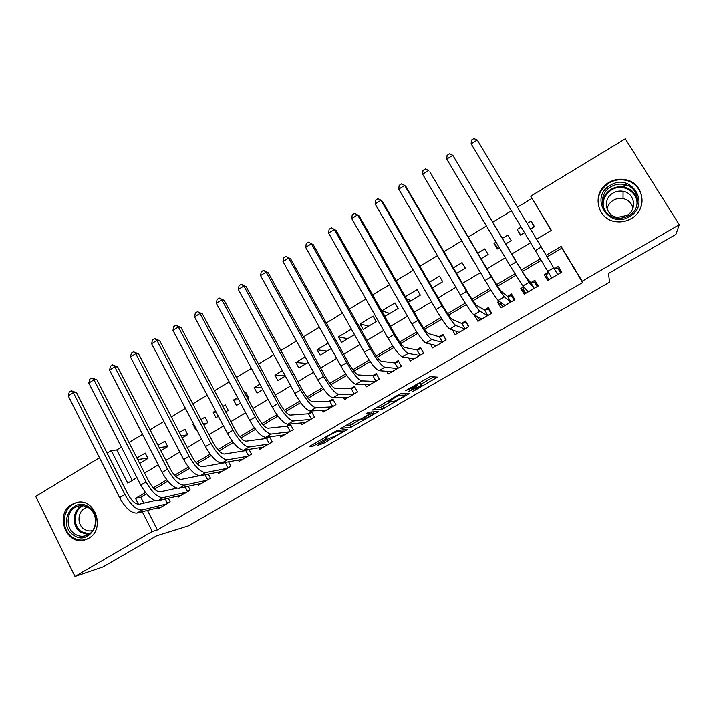 <?xml version="1.0" encoding="UTF-8"?>
<svg xmlns="http://www.w3.org/2000/svg" width="715" height="715" viewBox="0 0 715 715"><rect width="100%" height="100%" fill="white"/><g stroke="black" fill="none" stroke-linecap="round" stroke-linejoin="round"><path stroke-width="1.07" d="M412.716 391.561L437.491 377.136L430.269 376.591L405.432 390.739L417.721 385.251L408.596 391.57L421.707 385.367L412.716 391.561M71.866 504.406L76.246 502.6C94.809 496.934 106.106 529.109 88.642 538.261L84.951 539.852C66.164 546.224 54.304 513.772 71.866 504.406M608.751 182.566C613.979 179.528 619.539 178.571 625.428 179.697C644.161 182.691 648.165 209.611 631.13 218.656C626.68 221.212 621.925 222.258 616.875 221.784C596.73 220.578 590.921 192.192 608.751 182.566M319.158 444.194L317.835 445.213L323.511 443.425L347.803 429.223L337.248 430.6L334.611 431.86L310.837 445.66L309.497 446.705L313.483 445.99L327.497 437.982L325.423 437.929C328.793 435.417 332.412 433.433 336.282 431.967L343.379 431.217C340.117 433.639 336.586 435.578 332.797 437.035L329.052 438.456L319.158 444.194M551.158 230.489L530.727 196.187L625.303 138.817L679.25 224.707L675.898 234.386L608.545 273.479L609.52 282.219L188.34 525.874L156.799 535.696L103.04 566.897L74.977 576.424L35.75 496.407L99.465 457.761M679.25 224.707L582.153 281.218L561.114 246.443L546.466 255.112M147.469 510.394L157.38 529.904L582.627 282.532L582.153 281.218M157.38 529.904L152.259 531.442L74.977 576.424M381.801 409.4L409.329 393.554L401.061 393.554L398.496 394.769L372.497 410.008L381.801 409.4L380.648 407.327L391.15 401.49M376.34 411.581L376.859 412.51L351.181 427.15L340.742 428.437L355.123 420.223L359.225 419.768L361.781 418.543L370.021 413.619L365.892 413.887M376.859 412.51L378.333 411.411L368.761 412.215L365.874 413.806M606.052 195.016L602.459 199.11M137.682 459.566L147.782 458.127M139.666 463.436L147.951 458.467L145.199 453.087L136.922 458.065M159.239 447.599L167.73 446.553M160.857 450.736L167.757 446.598L164.968 441.209L158.078 445.347M181.056 435.596L187.124 434.979M182.254 437.902L187.732 434.613L184.917 429.215L179.447 432.504M193.613 423.977L192.943 424.388L193.792 424.317M203.158 423.584L206.572 423.325M203.873 424.942L207.895 422.529L205.053 417.104L201.022 419.526M215.483 410.839L213.159 412.233L216.136 412.081M225.556 411.59L226.199 411.554M225.699 411.858L228.255 410.321L225.368 404.896L222.821 406.424M237.568 397.558L233.555 399.971L238.783 399.855M247.748 398.639L248.793 398.005L245.88 392.562L244.834 393.187M259.876 384.152L254.138 387.593L261.77 387.664M282.407 370.602L274.926 375.098L285.106 375.572M305.18 356.91L295.903 362.487L306.494 363.417M328.176 343.084L317.076 349.76L327.023 351.101M338.454 336.908L341.52 342.413L354.47 334.647L351.387 329.132L338.454 336.908L347.749 338.678M360.038 323.931L363.14 329.454L376.215 321.616L373.096 316.084L360.038 323.931L368.663 326.138M381.837 310.828L384.974 316.361L398.166 308.451L395.011 302.91L381.837 310.828L389.773 313.483M406.513 298.745L411.089 300.702M408.515 302.248L420.34 295.161L417.14 289.602L405.342 296.698M432.45 287.904L442.719 281.737L439.493 276.169L429.232 282.336M456.626 273.398L465.331 268.188L462.06 262.602L453.373 267.821M471.31 257.034L471.614 257.552M481.061 258.75L488.157 254.495L484.842 248.9L477.763 253.155M496.058 242.162L494.02 243.386L498.355 248.382M505.755 243.949L511.207 240.678L507.865 235.065L502.422 238.336M548.28 272.379L544.24 274.757L547.654 280.468L561.847 272.147L558.406 266.427L554.482 268.733M523.621 286.885L520.815 288.538L524.193 294.231L538.243 285.991L534.838 280.289L530.736 282.693M499.213 301.238L497.622 302.177L500.956 307.852L514.872 299.692L511.502 294.008L507.444 296.394M475.064 315.44L474.653 315.681L477.951 321.348L491.723 313.268L488.408 307.593L484.386 309.953M452.434 329.955L455.178 334.7L468.817 326.701L465.528 321.044L461.55 323.386M430.448 344.13L432.62 347.928L446.124 340.009L442.88 334.37L438.939 336.685M408.488 357.866L410.285 361.03L423.655 353.183L420.447 347.553L416.55 349.85M386.636 371.291L388.165 374.008L401.41 366.232L398.237 360.619L394.376 362.889M364.936 384.482L366.259 386.851L379.37 379.156L376.242 373.561L372.408 375.804M343.397 397.477L344.558 399.578L357.554 391.954L354.452 386.368L350.663 388.603M322.036 410.294L323.064 412.18L335.934 404.636L332.877 399.059L329.115 401.267M300.854 422.949L301.775 424.665L314.529 417.185L311.499 411.634L307.781 413.815M279.851 435.462L280.691 437.035L293.32 429.626L290.326 424.084L286.644 426.247M259.036 447.84L259.804 449.279L272.317 441.942L269.564 436.802M238.408 460.076L239.114 461.416L251.501 454.15L248.99 449.413L245.808 450.629L224.26 454.052C221.042 453.793 217.423 450.128 213.383 443.059L159.642 340.715L156.942 340.42L210.952 443.363C217.056 454.052 222.517 459.548 227.316 459.87L247.882 456.268M217.959 472.195L218.611 473.437L230.891 466.243L228.585 461.854M197.697 484.18L198.305 485.351L210.469 478.219L208.333 474.125M177.615 496.058L178.178 497.148L190.235 490.079L188.26 486.263M582.627 282.532L561.838 248.159L547.404 256.694M541.067 260.448L522.29 271.548M515.873 275.355L497.479 286.232M490.937 290.102L472.928 300.756M466.269 304.688L448.627 315.127M441.87 319.122L424.585 329.347M417.721 333.413L400.793 343.423M393.822 347.544L377.243 357.357M370.173 361.54L353.934 371.139M346.766 375.384L330.866 384.786M323.6 389.085L308.031 398.291M300.675 402.643L285.428 411.661M277.983 416.076L263.057 424.898M255.514 429.358L240.901 438.009M233.278 442.514L218.969 450.977M211.256 455.544L197.26 463.821M189.457 468.432L175.756 476.539M167.882 481.204L154.467 489.132M146.512 493.842L140.784 497.229L143.786 503.154M268.447 436.945L265.703 438.563M246.621 449.789L244.968 450.763M225.011 462.498L224.412 462.846M168.347 498.248L170.188 501.841L158.247 508.839L157.72 507.811M531.799 198.484L517.597 207.091M511.332 210.88L492.769 222.133M486.441 225.967L468.245 236.996M461.819 240.883L443.961 251.707M437.455 255.648L419.937 266.257M413.342 270.261L396.173 280.664M389.478 284.713L372.64 294.92M365.866 299.022L349.358 309.032M342.503 313.179L326.308 322.992M319.373 327.193L303.491 336.819M296.475 341.064L280.906 350.502M273.818 354.792L258.553 364.042M251.385 368.386L236.415 377.457M229.184 381.837L214.5 390.73M207.198 395.163L192.809 403.877M185.435 408.345L171.332 416.899M163.887 421.403L150.061 429.786M142.553 434.336L128.995 442.54M121.425 447.134L116.768 449.958L132.239 480.426M530.753 228.961L534.489 226.718L531.102 221.087L527.366 223.339M521.074 227.12L517.133 229.488L520.493 235.11L524.444 232.741M494.02 243.386L497.345 248.99L499.392 247.765M471.149 257.141L474.599 262.628M317.076 349.76L320.106 355.248L331.224 348.589M295.903 362.487L298.897 367.966L308.183 362.398M274.926 375.098L277.885 380.568L285.383 376.072M254.138 387.593L257.069 393.044L262.807 389.604M233.555 399.971L236.451 405.414L240.463 403.001M213.159 412.233L216.019 417.658L218.343 416.264M192.943 424.388L195.776 429.795L196.446 429.393M107.098 453.131L111.272 450.593L127.753 483.108L136.94 477.62M116.768 449.958L111.272 450.593M536.813 239.051L551.39 230.355L530.727 196.187M144.582 473.062L158.256 464.902M165.826 460.389L179.787 452.059M187.294 447.581L201.523 439.09M208.968 434.649L223.482 425.988M230.856 421.591L245.665 412.752M252.967 408.399L268.08 399.381M275.302 395.073L290.71 385.877M297.869 381.613L313.581 372.229M320.66 368.011L336.685 358.447M343.692 354.274L360.038 344.523M366.956 340.394L383.624 330.446M390.462 326.371L407.461 316.227M414.208 312.196L431.547 301.855M438.215 297.878L455.893 287.332M462.462 283.408L480.489 272.647M486.978 268.786L505.353 257.82M511.743 254.004L530.485 242.823M145.44 492.519L135.51 498.4L138.504 504.298M142.258 511.708L152.259 531.442M540.12 258.866L521.333 269.993M514.916 273.791L496.496 284.695M489.972 288.556L471.927 299.236M465.304 303.16L447.608 313.635M440.887 317.612L423.548 327.881M416.729 331.912L399.739 341.976M392.821 346.069L376.179 355.927M369.163 360.074L352.853 369.735M345.756 373.936L329.767 383.401M322.581 387.655L306.923 396.923M299.648 401.231L284.302 410.312M276.946 414.664L261.913 423.566M254.477 427.972L239.74 436.695M232.232 441.137L217.798 449.681M210.201 454.177L196.071 462.542M188.403 467.083L174.558 475.278M166.818 479.863L153.251 487.889M561.838 248.159L561.114 246.443M140.784 497.229L135.51 498.4M531.102 221.087L534.194 226.896M517.133 229.488L520.69 234.994M558.406 266.427L561.436 272.388M544.24 274.757L547.931 280.307M520.815 288.538L525.605 293.4M497.622 302.177L501.456 304.921M474.653 315.681L478.219 317.505M598.428 196.321L599.009 195.311M603.621 187.366L604.533 185.793M420.626 383.455L421.707 385.367M417.149 384.241L420.518 383.258M421.028 384.161L433.639 376.841M376.358 407.622L380.648 407.327M404.931 395.896L406.022 395.091L398.675 395.234L388.862 401.598L394.117 401.356L404.931 395.896M362.389 418.186L352.549 423.879L353.684 425.943M345.238 425.684L350.046 425.085L352.549 423.879M361.057 419.464L363.345 419.312C367.072 417.909 370.629 415.951 374.025 413.422L371.791 413.359L362.541 418.463M548.468 272.683L546.153 275.195L548.879 279.753M554.679 269.09L557.843 268.322L560.587 272.88M477.263 140.015L471.131 143.858L471.417 140.113L473.857 138.576L477.263 140.015L557.7 274.578M471.131 143.858L551.783 278.046M610.27 185.382C630.97 171.859 651.499 204.624 629.602 216.556C608.697 229.819 588.695 197.224 610.27 185.382M628.869 215.608C642.544 208.342 639.21 186.713 624.124 184.461C619.485 183.612 615.115 184.39 610.994 186.776C596.819 194.417 601.306 216.976 617.286 218.093C621.398 218.513 625.259 217.691 628.869 215.608M607.035 209.084C607.848 205.312 609.949 202.381 613.336 200.272C616.375 198.52 619.601 197.948 623.024 198.547C628.315 199.789 631.64 202.953 632.998 208.038M613.023 193.104C616.178 191.28 619.521 190.682 623.069 191.298C634.831 192.961 637.503 209.79 626.876 215.447L617.778 217.351C605.471 216.386 602.093 198.984 613.023 193.104M639.478 210.183C646.288 198.421 638.781 182.611 625.375 180.243C619.539 179.125 614.033 180.073 608.84 183.085C598.258 190.807 595.541 200.352 600.698 211.712M605.748 195.472L602.414 199.414M626.626 185.149L625.33 185.203M635.921 196.008L634.053 194.248M88.848 507.024C105.766 517.624 89.545 547.145 73.511 535.061C56.816 524.444 72.742 495.173 88.848 507.024M74.664 533.873C78.06 536.125 81.662 536.759 85.469 535.767C96.865 533.158 99.162 514.264 88.848 507.936C85.594 505.8 82.154 505.148 78.507 505.997C66.897 508.294 64.279 527.366 74.664 533.873M92.771 530.458L92.441 530.557C89.491 531.317 86.712 530.825 84.084 529.091C76.005 524.059 78.015 509.277 87.024 507.462L87.82 507.293M79.294 502.162L77.211 502.529C62.777 505.335 59.47 529.029 72.376 537.135C76.612 539.95 81.099 540.737 85.854 539.476L87.15 539.038M524.158 287.457L522.933 288.833L525.632 293.382M537.707 286.304L534.516 282.032L537.224 286.581M534.177 288.368L530.95 282.952L525.4 276.339L516.936 262.709L452.818 155.307L516.266 261.896L528.984 282.362L534.132 288.395M446.75 159.105L447.081 155.352L449.503 153.841L452.818 155.307L446.75 159.105L509.992 265.623L522.799 286.009L528.278 291.827M530.95 282.952L534.516 282.032M500.25 301.998L502.609 306.887M513.549 297.458L511.413 295.608L514.094 300.148M510.903 302.016L507.713 296.618L500.777 290.871L492.099 277.465L429.822 171.806L491.276 276.75C497.98 288.002 502.332 294.714 504.316 296.877L510.805 302.079M422.619 174.201L422.994 170.438L425.398 168.937L428.625 170.447L422.619 174.201L485.065 280.441C491.759 291.675 496.139 298.361 498.194 300.488L505.005 305.484M507.713 296.618L511.413 295.608M477.852 316.879L479.819 320.249M489.668 309.756L488.533 309.059L491.187 313.581M487.862 315.538L484.707 310.149L476.404 305.251C474.885 303.875 471.918 299.478 467.521 292.069L406.022 186.686L404.69 185.417L466.546 291.443C473.205 302.651 477.656 309.246 479.908 311.248L487.701 315.628M398.747 189.144L399.167 185.364L401.535 183.88L404.69 185.417L398.747 189.144L460.406 295.098C467.047 306.288 471.525 312.857 473.839 314.815L481.964 318.997M484.707 310.149L488.533 309.059M455.929 331.215L457.243 333.494M466.439 322.617L468.504 326.889M465.036 328.918L461.926 323.546L452.291 319.48C450.602 318.22 447.572 313.894 443.202 306.512L382.471 201.407L380.997 200.245L442.084 305.984C448.689 317.138 453.239 323.627 455.75 325.459L464.83 329.043M375.116 203.927L375.581 200.137L377.931 198.672L380.997 200.245L375.116 203.927L436.007 309.595C442.594 320.74 447.179 327.202 449.753 328.989L459.146 332.377M461.926 323.546L465.885 322.367M433.969 344.996L434.89 346.596M443.586 335.603L446.044 340.063M442.442 342.172L439.368 336.81L428.428 333.565C426.569 332.412 423.477 328.158 419.142 320.812L359.162 215.984L357.554 214.911L417.882 320.374C424.424 331.483 429.08 337.864 431.842 339.527L442.174 342.324M351.726 218.558L352.245 214.759L354.569 213.302L357.554 214.911L351.726 218.558L411.867 323.949C418.4 335.04 423.083 341.395 425.908 343.021L436.552 345.622M439.368 336.81L443.452 335.558M412.09 358.421L412.752 359.582M420.062 355.292L417.024 349.948L404.806 347.499C402.786 346.453 399.622 342.279 395.332 334.96L336.086 230.409L334.343 229.426L393.92 334.611C400.418 345.667 405.173 351.95 408.185 353.451L419.75 355.48M328.587 233.036L329.141 229.229L331.438 227.79L334.343 229.426L328.587 233.036L387.977 338.15C394.457 349.188 399.238 355.444 402.304 356.901L414.173 358.751M417.024 349.948L421.081 348.661M331.438 227.79L336.086 230.409M390.354 371.603L390.819 372.444M397.906 368.288L394.894 362.961L381.435 361.298C379.245 360.36 376.027 356.249 371.764 348.956L313.25 244.682L311.382 243.797L370.218 348.697C376.662 359.708 381.515 365.883 384.759 367.224L397.54 368.502M305.671 247.363L306.27 243.556L308.549 242.126L311.382 243.797L305.671 247.363L364.328 352.2C370.763 363.193 375.634 369.351 378.941 370.647L392.017 371.746M394.894 362.961L398.836 361.674M308.549 242.126L313.25 244.682M368.77 384.581L369.101 385.179M375.956 381.167L372.98 375.84L358.295 374.946C355.954 374.115 352.665 370.075 348.437 362.818L290.639 258.821L288.645 258.026L346.757 362.648C353.156 373.605 358.099 379.683 361.584 380.863L375.536 381.408M282.997 261.556L283.632 257.731L285.884 256.328L288.645 258.026L282.997 261.556L340.93 366.107C347.32 377.055 352.281 383.106 355.829 384.25L370.075 384.616M372.98 375.84L376.805 374.571M285.884 256.328L290.639 258.821M354.22 393.911L351.28 388.603L335.389 388.468C332.895 387.736 329.552 383.758 325.352 376.528L268.259 272.808L266.141 272.102L323.546 376.447C329.892 387.36 334.924 393.33 338.642 394.367L353.755 394.18M260.546 275.597L261.225 271.772L263.46 270.377L266.141 272.102L260.546 275.597L317.773 379.871C324.11 390.774 329.159 396.727 332.94 397.719L348.339 397.361M351.28 388.603L354.989 387.342M263.46 270.377L268.259 272.808M332.69 406.54L329.785 401.249L312.714 401.848C310.069 401.213 306.663 397.308 302.499 390.104L246.103 286.661L243.86 286.036L300.559 390.104C306.86 400.972 311.981 406.844 315.923 407.729L332.171 406.835M238.327 289.504L239.042 285.669L241.25 284.284L243.86 286.036L238.327 289.504L294.857 393.491C301.14 404.35 306.279 410.204 310.283 411.054L326.809 409.981M329.785 401.249L333.387 399.989M241.25 284.284L246.103 286.661M311.365 419.044L308.487 413.771L290.263 415.093C287.475 414.557 284.016 410.714 279.887 403.546L224.161 300.372L221.802 299.835L277.813 403.626C284.07 414.441 289.271 420.223 293.436 420.965L310.802 419.374M216.323 303.267L217.083 299.424L219.264 298.057L221.802 299.835L216.323 303.267L272.165 406.978C278.403 417.792 283.632 423.548 287.85 424.245L305.493 422.485M308.487 413.771L311.99 412.528M219.264 298.057L224.161 300.372M290.236 431.431L287.394 426.167L268.045 428.205C265.113 427.767 261.592 423.986 257.489 416.845L202.443 313.957L199.968 313.501L255.3 417.006C261.502 427.785 266.793 433.469 271.182 434.059L289.629 431.788M194.543 316.897L195.338 313.045L197.501 311.686L199.968 313.501L194.543 316.897L249.705 420.331C255.899 431.091 261.207 436.758 265.649 437.312L284.364 434.872M287.394 426.167L290.791 424.942M197.501 311.686L202.443 313.957M269.314 443.702L266.507 438.456L246.04 441.191C242.966 440.851 239.4 437.124 235.324 430.019L180.94 327.399L178.348 327.023L233.01 430.251C239.168 440.985 244.539 446.571 249.142 447.027L268.661 444.087M172.976 330.384L173.808 326.532L175.953 325.191L178.348 327.023L172.976 330.384L227.477 433.54C233.617 444.265 239.016 449.833 243.663 450.244L263.451 447.143M266.507 438.456L269.796 437.24M175.953 325.191L180.94 327.399M151.625 343.745L152.492 339.884L154.61 338.553L156.942 340.42L151.625 343.745L205.464 446.625C211.56 457.296 217.038 462.775 221.891 463.061L242.725 459.298M154.61 338.553L159.642 340.715M248.579 455.866L245.808 450.629M228.04 467.905L225.297 462.685L202.685 466.779C199.342 466.618 195.66 463.016 191.656 455.964L138.558 353.898L135.743 353.675L189.109 456.349C195.168 466.993 200.701 472.4 205.714 472.579L227.299 468.343M130.479 356.973L131.381 353.103L133.482 351.789L135.743 353.675L130.479 356.973L183.675 459.575C189.725 470.202 195.284 475.591 200.343 475.743L222.186 471.346M225.297 462.685L226.521 462.221M133.482 351.789L138.558 353.898M199.262 475.779L181.324 479.381C177.847 479.309 174.12 475.761 170.143 468.745L117.671 366.947L114.758 366.813L167.48 469.201C173.495 479.801 179.108 485.127 184.318 485.172L206.912 480.301M109.538 370.075L110.476 366.196L112.559 364.891L114.758 366.813L109.538 370.075L162.108 472.4C168.114 482.983 173.745 488.282 179 488.3L201.845 483.269M112.559 364.891L117.671 366.947M207.699 479.845L205.062 474.787M176.918 488.202L160.178 491.866C156.567 491.875 152.787 488.39 148.836 481.401L96.99 379.88L93.969 379.817L146.066 481.928C152.036 492.483 157.729 497.72 163.127 497.631L186.713 492.152M88.803 383.043L89.777 379.165L91.842 377.878L93.969 379.817L88.803 383.043L140.748 485.092C146.709 495.638 152.411 500.849 157.863 500.732L181.69 495.093M91.842 377.878L96.99 379.88M187.536 491.661L185.105 486.951M155.048 500.509L139.228 504.227C135.493 504.325 131.667 500.893 127.744 493.931L76.514 392.687L73.386 392.696L124.866 494.53C130.791 505.04 136.556 510.197 142.151 509.983L166.693 503.887M68.265 395.896L69.275 392.008L71.312 390.73L73.386 392.696L68.265 395.896L119.593 497.667C125.509 508.168 131.292 513.29 136.931 513.048L161.724 506.801M71.312 390.73L76.514 392.687M167.56 503.378L165.299 498.972M419.884 383.24L421.072 385.349M417.015 384.009L417.721 385.251M416.532 384.295L417.06 385.233M435.06 376.948L435.846 378.333M407.13 393.482L407.765 394.608M383.124 406.147L384.277 408.22M405.128 393.5L406.022 395.091M350.046 425.085L351.181 427.15M369.253 412.18L369.995 413.52M373.23 411.84L373.963 413.163M371.058 412.028L371.791 413.359M342.655 429.84L343.272 430.966M335.853 431.181L336.282 431.967M325.665 438.179L326.076 438.939M315.217 443.112L316.093 444.73M312.714 444.569L313.483 445.99M345.935 429.384L346.373 430.18M322.778 442.093L323.511 443.425M320.347 443.506L320.972 444.659M553.919 267.696L547.663 271.378M541.523 246.881L535.186 250.652M602.495 204.588C602.548 198.091 605.426 193.005 611.128 189.323C615.195 186.964 619.512 186.204 624.097 187.044C632.534 189.296 637.002 194.659 637.512 203.149M636.493 206.823C640.274 193.443 623.301 182.182 611.423 190.02C604.738 194.552 602.119 200.593 603.567 208.145M88.222 534.614L80.741 532.282C71.509 526.463 72.322 509.902 82.037 505.639M83.262 505.746C73.52 509.527 72.412 525.981 81.537 531.719L89.286 533.953M528.984 282.362L522.799 286.009M516.266 261.896L509.992 265.623M504.316 296.877L498.194 300.488M491.276 276.75L485.065 280.441M479.908 311.248L473.839 314.815M466.546 291.443L460.406 295.098M455.75 325.459L449.753 328.989M442.084 305.984L436.007 309.595M431.842 339.527L425.908 343.021M417.882 320.374L411.867 323.949M408.185 353.451L402.304 356.901M393.92 334.611L387.977 338.15M384.759 367.224L378.941 370.647M370.218 348.697L364.328 352.2M361.584 380.863L355.829 384.25M346.757 362.648L340.93 366.107M338.642 394.367L332.94 397.719M323.546 376.447L317.773 379.871M315.923 407.729L310.283 411.054M300.559 390.104L294.857 393.491M293.436 420.965L287.85 424.245M277.813 403.626L272.165 406.978M271.182 434.059L265.649 437.312M255.3 417.006L249.705 420.331M249.142 447.027L243.663 450.244M233.01 430.251L227.477 433.54M227.316 459.87L221.891 463.061M210.952 443.363L205.464 446.625M205.714 472.579L200.343 475.743M189.109 456.349L183.675 459.575M184.318 485.172L179 488.3M167.48 469.201L162.108 472.4M163.127 497.631L157.863 500.732M146.066 481.928L140.748 485.092M142.151 509.983L136.931 513.048M124.866 494.53L119.593 497.667M76.246 502.6L77.452 502.35M625.428 179.697L625.419 180.252M388.459 400.597L388.826 401.249M325.111 437.366L325.423 437.929M623.069 191.298L623.024 198.547M624.124 184.461L624.097 187.044C632.677 189.404 637.119 194.972 637.405 203.73M625.25 187.312L625.232 188.125M78.4 502.279L78.864 502.189M85.854 539.476L86.676 539.244M79.392 505.809L78.507 505.997M87.024 507.462L87.659 507.319"/></g></svg>
